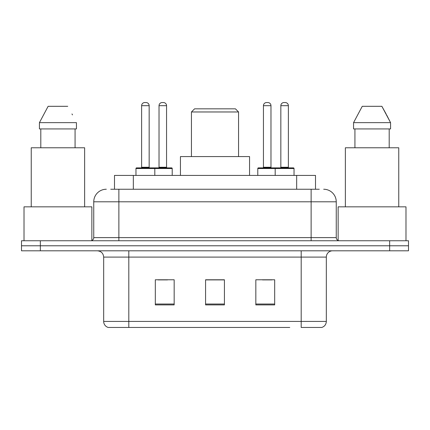 <?xml version="1.0" encoding="UTF-8"?>
<svg xmlns="http://www.w3.org/2000/svg" width="430" height="430" viewBox="0 0 430 430"><rect width="100%" height="100%" fill="white"/><g stroke="black" fill="none" stroke-linecap="round" stroke-linejoin="round"><path stroke-width="0.64" d="M110.714 189.243L118.879 189.243L110.714 189.243L114.493 189.243L114.493 175.418L315.507 175.418L315.507 189.243M106.312 189.243A12.567 12.567 0 0 0 93.751 201.804L93.751 237.618A3.139 3.139 0 0 1 90.606 240.757M323.688 189.243A12.567 12.567 0 0 1 336.249 201.804L118.879 201.804L118.879 189.243L319.286 189.243M336.249 201.804L336.249 237.618C336.437 239.526 337.486 240.574 339.394 240.757M40.345 240.757L21.5 240.757L21.5 245.783L40.345 245.783L21.5 245.783L21.5 250.808L40.345 250.808L40.345 245.783L389.655 245.783L40.345 245.783L40.345 240.757L389.655 240.757L389.655 245.783L408.5 245.783L389.655 245.783L389.655 250.808L40.345 250.808M389.655 250.808L408.5 250.808L408.5 240.757L389.655 240.757M140.239 327.456L108.51 327.456M326.327 321.425C326.15 324.435 324.645 326.445 321.801 327.456L301.193 327.456L301.193 321.425L326.327 321.425L326.327 257.092A6.283 6.283 0 0 1 332.61 250.808M108.199 327.456A6.283 6.283 0 0 1 103.673 321.425L103.673 257.092C103.302 253.275 101.206 251.184 97.39 250.808M274.684 304.902L274.684 279.774L255.834 279.774L255.834 304.902L274.684 304.902M174.166 304.902L174.166 279.774L155.316 279.774L155.316 304.902L174.166 304.902M224.422 304.902L224.422 279.774L205.578 279.774L205.578 304.902L224.422 304.902M289.761 327.456L128.806 327.456L128.806 321.425L301.193 321.425L301.193 257.092L103.673 257.092M158.079 279.898L167.506 279.898M262.493 279.898L271.921 279.898M224.422 279.898L205.578 279.898M91.864 240.494L91.864 206.835L24.015 206.835L24.015 240.757M84.64 206.835L84.64 147.78L31.239 147.78L31.239 206.835M75.073 128.93L75.073 147.78L75.073 128.93M39.431 122.647L48.128 106.312L39.431 122.647L39.431 128.93L76.443 128.93L76.443 122.647L39.431 122.647M72.477 114.885L71.977 113.945M40.807 128.93L40.807 147.78M67.746 106.312L48.128 106.312M191.441 111.967L238.559 111.967L235.42 108.828L194.58 108.828L191.441 111.967L191.441 156.574M238.559 111.967L238.559 156.574M249.556 175.418L249.556 156.574L180.444 156.574L180.444 175.418M405.985 240.757L405.985 206.835L338.136 206.835L338.136 240.494M398.76 206.835L398.76 147.78L345.36 147.78L345.36 206.835M386.597 114.885L390.569 122.647L353.557 122.647L362.254 106.312L353.557 122.647L353.557 128.93L390.569 128.93L390.569 122.647L390.569 128.93M390.569 122.647L381.872 106.312L386.102 113.945M354.927 128.93L354.927 147.78M389.193 147.78L389.193 128.93M381.872 106.312L362.254 106.312M153.999 167.883L171.586 167.883A0.629 0.629 0 0 1 172.215 168.512L135.966 168.512A0.629 0.629 0 0 1 136.595 167.883L154.187 167.883A0.629 0.629 0 0 1 154.816 168.512L154.816 175.418M149.162 105.683L141.62 105.683A3.139 3.139 0 0 1 144.76 102.544L146.017 102.544A3.139 3.139 0 0 1 149.162 105.683L149.162 167.254A0.629 0.629 0 0 0 149.791 167.883M141.62 105.683L141.62 167.254A0.629 0.629 0 0 1 140.992 167.883M135.966 168.512L135.966 175.418M294.034 168.512L275.184 168.512A0.629 0.629 0 0 1 275.813 167.883L293.405 167.883A0.629 0.629 0 0 1 294.034 168.512L294.034 175.418M288.379 105.683L280.838 105.683A3.139 3.139 0 0 1 283.983 102.544L285.24 102.544A3.139 3.139 0 0 1 288.379 105.683L288.379 167.254A0.629 0.629 0 0 0 289.008 167.883M280.838 105.683L280.838 167.254A0.629 0.629 0 0 1 280.209 167.883M275.813 167.883L258.414 167.883A0.629 0.629 0 0 0 257.785 168.512L275.184 168.512L275.184 175.418M159.025 105.683A3.139 3.139 0 0 1 162.164 102.544L163.422 102.544A3.139 3.139 0 0 1 166.56 105.683L159.025 105.683L159.025 167.254A0.629 0.629 0 0 1 158.396 167.883M166.56 105.683L166.56 167.254A0.629 0.629 0 0 0 167.189 167.883M172.215 168.512L172.215 175.418M276.63 168.512A0.629 0.629 0 0 0 276.001 167.883M263.44 105.683A3.139 3.139 0 0 1 266.578 102.544L267.836 102.544A3.139 3.139 0 0 1 270.975 105.683L263.44 105.683L263.44 167.254A0.629 0.629 0 0 1 262.811 167.883M270.975 105.683L270.975 167.254A0.629 0.629 0 0 0 271.604 167.883M257.785 168.512L257.785 175.418M133.338 189.243L133.338 175.418M296.662 189.243L296.662 175.418M118.879 240.757L118.879 201.804L93.751 201.804M93.751 237.618L336.249 237.618M311.121 189.243L311.121 240.757M301.193 250.808L301.193 257.092L326.327 257.092M103.673 321.425L128.806 321.425L128.806 250.808M224.422 304.026L205.578 304.026M174.166 304.026L155.316 304.026M274.684 304.026L255.834 304.026M141.62 167.254L149.162 167.254M280.838 167.254L288.379 167.254M159.025 167.254L166.56 167.254M263.44 167.254L270.975 167.254"/></g></svg>
